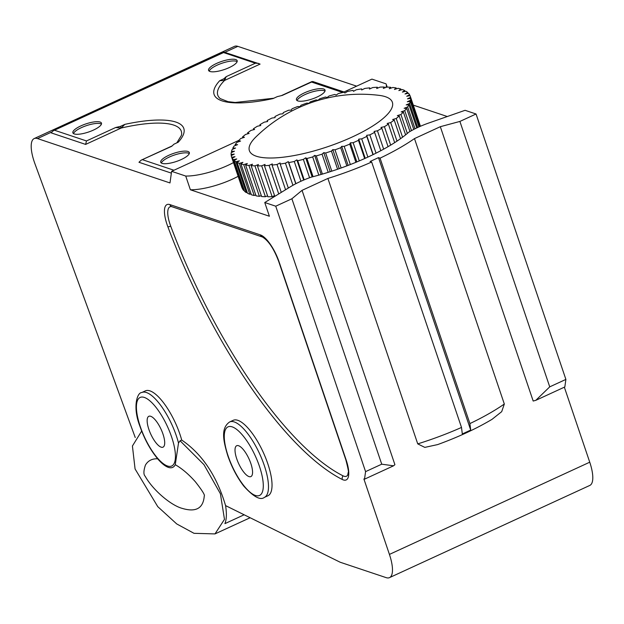 <?xml version="1.0" encoding="UTF-8"?>
<svg xmlns="http://www.w3.org/2000/svg" width="624" height="624" viewBox="0 0 624 624"><rect width="100%" height="100%" fill="white"/><g stroke="black" fill="none" stroke-linecap="round" stroke-linejoin="round"><path stroke-width="0.94" d="M175.266 464.693C182.044 468.601 188.752 474.302 195.39 481.798C202.231 490.511 205.179 495.253 204.251 496.041C203.268 508.349 195.936 512.468 182.247 508.396C171.085 505.448 152.911 490.183 145.189 476.26C143.419 474.568 143.504 470.839 145.439 465.067C148.052 460.668 152.116 458.578 157.646 458.788A39.39 13.19 -114.7 0 0 158.652 459.943A39.39 13.19 -114.7 0 0 168.363 467.368A39.39 13.19 65.3 0 0 175.266 464.693L178.511 443.024A41.519 13.9 -114.7 0 0 141.796 392.527L145.345 390.889A41.519 13.9 65.3 0 1 181.709 440.045C202.121 453.976 216.739 475.823 225.576 505.604L340.142 562.224L386.155 577.637A30.194 10.109 -114.7 0 0 389.501 577.629A30.194 10.109 -114.7 0 0 389.423 554.408L363.886 478.959L364.517 479.17L365.578 471.627L275.738 206.201L291.892 198.767L302.047 190.343L327.896 178.448L417.737 443.875L424.811 447.385L437.635 444.592C458.281 437.065 476.416 428.641 492.055 419.32L501.704 411.653L504.325 404.017L414.484 138.59L440.326 126.695L533.185 401.037L535.798 400.335L549.736 386.849L459.896 121.43L476.05 113.997L465.067 110.315L429.047 122.912A37.744 10.678 -18.7 0 0 408.658 132.296A98.14 27.768 161.3 0 1 311.15 177.185A37.744 10.678 -18.7 0 0 290.761 186.568L264.755 202.519L275.738 206.201M135.244 437.533L34.921 163.714A30.194 10.109 -114.7 0 1 34.172 138.575A30.194 10.109 -114.7 0 1 37.518 138.575L169.978 182.941L171.616 171.327L185.734 176.054A38.212 10.811 -18.7 0 0 233.485 162.599M264.755 202.519L269.396 216.239L190.375 189.774L185.734 176.054M233.212 420.319A41.519 13.9 65.3 0 1 267.829 463.819A41.519 13.9 65.3 0 1 267.938 495.752L264.381 497.39A41.519 13.9 -114.7 0 0 264.28 465.449A41.519 13.9 -114.7 0 0 229.655 421.957L233.212 420.319M225.576 505.604C226.816 513.466 226.598 519.48 224.921 523.63L244.14 514.784M178.511 443.024L180.094 440.786L181.709 440.045M564.346 387.184L589.742 462.197A30.194 10.109 65.3 0 1 589.813 485.425L389.501 577.629M365.578 471.627L381.732 464.186L393.549 465.808L394.906 464.685L302.047 190.343M393.549 465.808L364.517 479.17M381.732 464.186L291.892 198.767M327.896 178.448A118.412 33.501 -18.7 0 0 371.662 162.022L370.094 161.491L378.495 157.63L380.063 158.153A118.412 33.501 -18.7 0 0 414.484 138.59M440.326 126.695L459.896 121.43M504.325 404.017A118.412 33.501 161.3 0 1 469.903 423.579L470.714 430.076L462.314 433.945L461.503 427.44L371.662 162.022M470.714 430.076L378.495 157.63M469.903 423.579L380.063 158.153M190.375 189.774A38.212 10.811 -18.7 0 0 238.126 176.319M413.283 105.128L447.307 116.524M242.315 188.12L242.159 188.144A94.364 26.699 161.3 0 1 241.94 187.59L231.496 156.725A94.364 26.699 -18.7 0 0 231.715 157.287L235.037 156.679L232.206 158.246A94.364 26.699 -18.7 0 0 233.306 159.689L236.753 158.933L234.164 160.508A94.364 26.699 -18.7 0 0 235.856 161.725L239.39 160.828L237.081 162.404A94.364 26.699 -18.7 0 0 239.343 163.379L242.923 162.357L240.911 163.901A94.364 26.699 -18.7 0 0 243.719 164.627L247.307 163.48L245.614 164.993A94.364 26.699 -18.7 0 0 248.937 165.461L252.494 164.206L251.144 165.664A94.364 26.699 -18.7 0 0 254.951 165.859L258.437 164.518L257.439 165.898A94.364 26.699 -18.7 0 0 261.682 165.836L265.06 164.408L264.428 165.711A94.364 26.699 -18.7 0 0 269.069 165.376L272.298 163.886L272.041 165.087A94.364 26.699 -18.7 0 0 277.017 164.486L280.067 162.95L280.184 164.042A94.364 26.699 -18.7 0 0 285.441 163.184L288.28 161.624L295.768 183.752M244.296 190.429L243.75 190.546A94.364 26.699 161.3 0 1 242.65 189.103L232.206 158.246M247.221 192.356L246.301 192.59A94.364 26.699 161.3 0 1 244.616 191.373L234.164 160.508M251.059 193.877L249.787 194.243A94.364 26.699 161.3 0 1 247.525 193.268L237.081 162.404M255.762 194.977L254.163 195.491A94.364 26.699 161.3 0 1 251.355 194.766L240.911 163.901M261.292 195.647L259.389 196.318A94.364 26.699 161.3 0 1 256.058 195.858L245.614 164.993M267.587 195.881L265.395 196.724A94.364 26.699 161.3 0 1 261.596 196.529L251.144 165.664M274.568 195.663L272.126 196.693A94.364 26.699 161.3 0 1 267.891 196.763L257.439 165.898M385.843 87.446A38.212 10.811 -18.7 0 0 386.233 84.279A38.212 10.811 -18.7 0 0 386.045 83.85L371.927 79.115L342.935 92.461M238.836 140.377L171.616 171.327M34.172 138.575L234.491 46.371A30.194 10.109 65.3 0 1 237.83 46.363L356.632 86.159M273.788 98.233L235.162 102.476L227.978 101.65L220.217 98.592A83.281 23.564 161.3 0 1 224.554 80.457L226.223 76.627L255.356 63.219L223.556 52.564L53.297 130.744L51.106 132.85L85.621 144.409L121.165 128.045A83.281 23.564 161.3 0 1 181.42 135.385L176.795 142.88M124.855 124.363L120.58 126.337A83.281 23.564 -18.7 0 0 115.612 127.538L121.165 128.045L124.855 124.363A86.549 24.492 161.3 0 1 178.207 142.233L173.932 144.199A83.281 23.564 -18.7 0 1 171.678 146.32L141.157 160.173L138.973 162.279L171.358 173.121M226.223 76.627A83.281 23.564 -18.7 0 0 223.969 78.741L219.695 80.714L224.554 80.457L260.091 64.1L224.11 52.12L53.297 130.744M476.05 113.997L565.89 379.415L564.829 386.966L535.798 400.335M565.89 379.415L549.736 386.849M219.695 80.714A86.549 24.492 161.3 0 0 273.039 98.576L277.321 96.611A83.281 23.564 -18.7 0 0 282.29 95.402L312.764 81.502L344.003 91.97M74.248 133.934A15.101 4.274 -18.7 0 0 91.057 131.11A15.101 4.274 -18.7 0 0 101.47 123.146A15.101 4.274 -18.7 0 0 100.097 122.039A15.101 4.274 -18.7 0 0 83.288 124.862A15.101 4.274 -18.7 0 0 72.868 132.826A15.101 4.274 -18.7 0 0 74.248 133.934M209.945 71.471A15.101 4.274 -18.7 0 0 226.754 68.648A15.101 4.274 -18.7 0 0 237.167 60.684A15.101 4.274 -18.7 0 0 235.794 59.576A15.101 4.274 -18.7 0 0 218.985 62.4A15.101 4.274 -18.7 0 0 208.564 70.364A15.101 4.274 -18.7 0 0 209.945 71.471M297.804 100.909A15.101 4.274 -18.7 0 0 314.613 98.077A15.101 4.274 -18.7 0 0 325.034 90.113A15.101 4.274 -18.7 0 0 323.653 89.006A15.101 4.274 -18.7 0 0 306.844 91.829A15.101 4.274 -18.7 0 0 296.431 99.793A15.101 4.274 -18.7 0 0 297.804 100.909M162.107 163.371A15.101 4.274 -18.7 0 0 178.916 160.54A15.101 4.274 -18.7 0 0 189.337 152.576A15.101 4.274 -18.7 0 0 187.957 151.468A15.101 4.274 -18.7 0 0 171.148 154.292A15.101 4.274 -18.7 0 0 160.735 162.256A15.101 4.274 -18.7 0 0 162.107 163.371M121.165 128.045L120.58 126.337M54.686 130.299L86.486 140.946L85.621 144.409M223.556 52.564L224.11 52.12M255.356 63.219L258.726 63.406M224.554 80.457L223.969 78.741M101.439 124.114A15.101 4.274 -18.7 0 0 100.675 123.755A15.101 4.274 -18.7 0 0 85.363 126.017A15.101 4.274 -18.7 0 0 73.484 133.575M237.136 61.651A15.101 4.274 -18.7 0 0 236.371 61.292A15.101 4.274 -18.7 0 0 221.06 63.554A15.101 4.274 -18.7 0 0 209.18 71.113M324.995 91.081A15.101 4.274 -18.7 0 0 324.238 90.722A15.101 4.274 -18.7 0 0 308.919 92.984A15.101 4.274 -18.7 0 0 297.047 100.542M189.298 153.543A15.101 4.274 -18.7 0 0 188.542 153.184A15.101 4.274 -18.7 0 0 173.222 155.446A15.101 4.274 -18.7 0 0 161.351 163.004M361.912 89.879L361.577 88.897A94.364 26.699 -18.7 0 0 356.32 89.755L353.48 91.315L352.989 90.355A94.364 26.699 -18.7 0 0 347.498 91.455L344.908 93.031L344.05 92.212A94.364 26.699 -18.7 0 0 338.387 93.545L336.071 95.121L334.854 94.442A94.364 26.699 -18.7 0 0 329.09 95.995L327.07 97.547L325.502 97.016A94.364 26.699 -18.7 0 0 319.699 98.779L318.006 100.292L316.103 99.918A94.364 26.699 -18.7 0 0 310.315 101.86L308.966 103.319L306.758 103.116A94.364 26.699 -18.7 0 0 301.057 105.222L300.058 106.603L297.57 106.564A94.364 26.699 -18.7 0 0 292.009 108.81L291.377 110.105L288.631 110.23A94.364 26.699 -18.7 0 0 283.28 112.593L283.023 113.786L280.051 114.075A94.364 26.699 -18.7 0 0 274.958 116.524L275.083 117.608L271.916 118.061A94.364 26.699 -18.7 0 0 267.15 120.565L267.641 121.524L264.311 122.132A94.364 26.699 -18.7 0 0 259.919 124.675L260.785 125.494L257.338 126.251A94.364 26.699 -18.7 0 0 253.367 128.801L254.584 129.48L251.051 130.377A94.364 26.699 -18.7 0 0 247.549 132.904L249.116 133.427L245.536 134.456A94.364 26.699 -18.7 0 0 242.533 136.937L244.429 137.303L240.841 138.45A94.364 26.699 -18.7 0 0 238.376 140.852L240.583 141.055L237.026 142.311A94.364 26.699 -18.7 0 0 235.123 144.612L237.611 144.651L234.125 146A94.364 26.699 -18.7 0 0 232.814 148.169L235.56 148.044L232.183 149.471A94.364 26.699 -18.7 0 0 231.465 151.492L234.437 151.203L231.208 152.693A94.364 26.699 -18.7 0 0 231.098 154.541L234.265 154.097L231.215 155.626A94.364 26.699 -18.7 0 0 231.496 156.725M361.577 88.897L361.694 89.981L364.744 88.452A94.364 26.699 -18.7 0 1 369.72 87.851L369.463 89.053L372.692 87.563A94.364 26.699 -18.7 0 1 377.333 87.227L376.701 88.53L380.078 87.103A94.364 26.699 -18.7 0 1 384.322 87.032L383.323 88.421L386.81 87.079A94.364 26.699 -18.7 0 1 390.616 87.274L389.267 88.733L392.824 87.477A94.364 26.699 -18.7 0 1 396.146 87.945L394.454 89.458L398.042 88.312A94.364 26.699 -18.7 0 1 400.85 89.029L398.837 90.581L402.418 89.56A94.364 26.699 -18.7 0 1 404.68 90.535L402.371 92.102L405.904 91.213A94.364 26.699 -18.7 0 1 407.597 92.43L405.007 94.006L408.455 93.249A94.364 26.699 -18.7 0 1 409.555 94.692L406.723 96.26L410.046 95.651A94.364 26.699 -18.7 0 1 410.264 96.213A94.364 26.699 -18.7 0 1 410.545 97.313L407.495 98.842L410.662 98.397A94.364 26.699 -18.7 0 1 410.553 100.246L407.324 101.735L410.296 101.447A94.364 26.699 -18.7 0 1 409.578 103.467L406.201 104.894L408.946 104.77A94.364 26.699 -18.7 0 1 407.636 106.938L404.149 108.287L406.637 108.326A94.364 26.699 -18.7 0 1 404.734 110.627L401.177 111.883L403.385 112.086A94.364 26.699 -18.7 0 1 400.92 114.488L397.332 115.635L399.227 116.002A94.364 26.699 -18.7 0 1 396.224 118.482L392.644 119.512L394.212 120.034A94.364 26.699 -18.7 0 1 390.71 122.561L387.176 123.458L388.393 124.137A94.364 26.699 -18.7 0 1 384.423 126.688L380.975 127.436L381.841 128.263A94.364 26.699 -18.7 0 1 377.45 130.806L374.119 131.414L374.611 132.374A94.364 26.699 -18.7 0 1 369.845 134.878L366.678 135.33L366.803 136.414A94.364 26.699 -18.7 0 1 361.709 138.863L358.738 139.152L358.48 140.345A94.364 26.699 -18.7 0 1 353.129 142.709L350.384 142.834L349.752 144.128A94.364 26.699 -18.7 0 1 344.191 146.375L341.702 146.336L340.704 147.716A94.364 26.699 -18.7 0 1 335.002 149.822L332.795 149.62L331.445 151.078A94.364 26.699 -18.7 0 1 325.658 153.013L323.755 152.646L322.062 154.159A94.364 26.699 -18.7 0 1 316.259 155.922L314.691 155.392L312.671 156.944A94.364 26.699 -18.7 0 1 306.907 158.496L305.69 157.817L303.373 159.393A94.364 26.699 -18.7 0 1 297.71 160.727L296.852 159.9L294.263 161.483A94.364 26.699 -18.7 0 1 288.772 162.583L288.28 161.624M352.264 136.976A75.488 21.364 -18.7 0 0 379.072 95.355A149.994 149.994 0 0 0 255.754 137.093A75.488 21.364 161.3 0 0 270.504 158.012A75.488 21.364 161.3 0 0 352.264 136.976M267.485 121.555L267.15 120.565M260.239 125.619L259.919 124.675M253.672 129.714L253.367 128.801M247.845 133.793L247.549 132.904M242.83 137.81L242.533 136.937M238.672 141.726L238.376 140.852M235.42 145.493L235.123 144.612M233.119 149.074L232.814 148.169M231.777 152.428L231.465 151.492M231.426 155.524L231.098 154.541M242.159 188.144L231.715 157.287M243.75 190.546L233.306 159.689M246.301 192.59L235.856 161.725M249.787 194.243L239.343 163.379M254.163 195.491L243.719 164.627M259.389 196.318L248.937 165.461M265.395 196.724L254.951 165.859M272.126 196.693L261.682 165.836M274.802 196.357L264.428 165.711M278.733 193.947L269.069 165.376M281.284 192.387L272.041 165.087M285.566 189.758L277.017 164.486M288.319 188.066L280.184 164.042M292.929 185.289L285.441 163.184M295.916 183.674L288.772 162.583M300.955 181.241L294.263 161.483M296.852 159.9L303.67 180.055M304.184 179.845L297.71 160.727M309.582 177.739L303.373 159.393M305.69 157.817L312.156 176.927M313.069 176.686L306.907 158.496M318.825 175.118L312.671 156.944M314.691 155.392L321.142 174.455M322.405 174.088L316.259 155.922M328.216 172.325L322.062 154.159M323.755 152.646L330.205 171.694M331.804 171.171L325.658 153.013M337.592 169.229L331.445 151.078M332.795 149.62L339.238 168.659M341.149 167.981L335.002 149.822M346.858 165.883L340.704 147.716M341.702 146.336L348.153 165.391M350.345 164.541L344.191 146.375M355.906 162.318L349.752 144.128M350.384 142.834L356.85 161.928M359.291 160.898L353.129 142.709M364.65 158.566L358.48 140.345M358.738 139.152L365.219 158.309M367.887 157.092L361.709 138.863M372.98 154.674L366.803 136.414M366.678 135.33L373.191 154.573M376.038 153.161L369.845 134.878M380.812 150.696L374.611 132.374M383.659 149.159L377.45 130.806M388.066 146.663L381.841 128.263M390.671 145.127L384.423 126.688M394.664 142.646L388.393 124.137M396.997 141.125L390.71 122.561M400.53 138.692L394.212 120.034M402.566 137.21L396.224 118.482M405.608 134.862L399.227 116.002M407.332 133.442L400.92 114.488M409.96 131.516L403.385 112.086M411.512 130.634L404.734 110.627M413.774 129.425L406.637 108.326M415.03 128.786L407.636 106.938M416.793 127.928L408.946 104.77M417.713 127.499L409.578 103.467M418.93 126.937L410.296 101.447M419.5 126.68L410.553 100.246M420.147 126.399L410.662 98.397M420.358 126.305L410.545 97.313M409.89 95.683L409.555 94.692M407.909 93.366L407.597 92.43M404.992 91.439L404.68 90.535M401.154 89.918L400.85 89.029M396.443 88.819L396.146 87.945M390.913 88.148L390.616 87.274M384.618 87.922L384.322 87.032M377.637 88.132L377.333 87.227M370.04 88.787L369.72 87.851M141.671 431.059L132.421 446.004L135.073 468.959L157.771 506.665L176.732 523.942L194.009 533.317L214.999 533.91L224.476 519.363L220.397 493.732L203.97 464.654L180.094 440.786L203.97 464.654L220.397 493.732L224.476 519.363L214.999 533.902L250.13 517.741M148.863 429.367A16.988 5.686 -114.7 0 0 163.028 447.158A16.988 5.686 -114.7 0 0 162.989 434.093A16.988 5.686 -114.7 0 0 148.824 416.302A16.988 5.686 -114.7 0 0 148.863 429.367M236.73 458.796A16.988 5.686 -114.7 0 0 250.895 476.588A16.988 5.686 -114.7 0 0 250.848 463.523A16.988 5.686 -114.7 0 0 236.683 445.731A16.988 5.686 -114.7 0 0 236.73 458.796M347.677 475.137A22.651 7.582 65.3 0 1 343.052 475.839A264.225 88.468 65.3 0 1 170.726 226.184A22.651 7.582 65.3 0 1 171.592 206.606L262.454 237.011C268.671 240.841 274.123 249.101 278.819 261.799L345.813 459.724C348.052 468.304 348.863 472.524 348.231 472.391L347.677 475.137M260.419 234.92A25.919 8.681 65.3 0 1 279.162 262.072L346.156 460.005A25.919 8.681 65.3 0 1 342.311 479.497A267.493 89.56 65.3 0 1 167.848 226.746A25.919 8.681 65.3 0 1 169.861 204.586L260.419 234.92A3.775 3.393 108.5 0 0 262.454 237.011M589.742 462.197L389.423 554.408M461.503 427.44A118.412 33.501 161.3 0 1 417.737 443.875M237.83 46.363L225.202 52.174M51.511 132.124L37.518 138.575M86.486 140.946L115.612 127.538M342.779 92.5L311.415 81.994M142.545 159.728L173.956 170.251M167.528 466.019A37.744 12.636 -114.7 0 0 171.616 436.987A37.744 12.636 -114.7 0 0 144.316 397.433A37.744 12.636 -114.7 0 0 140.236 426.473A37.744 12.636 -114.7 0 0 167.528 466.019M259.475 466.417A37.744 12.636 -114.7 0 0 232.183 426.863A37.744 12.636 -114.7 0 0 228.095 455.902A37.744 12.636 -114.7 0 0 255.395 495.448A37.744 12.636 -114.7 0 0 259.475 466.417M342.311 479.497A3.775 3.276 -63.2 0 1 343.052 475.839M167.848 226.746A3.775 0.749 -20.6 0 0 170.726 226.184M169.861 204.586A3.775 3.393 108.5 0 0 171.889 206.684M387.184 87.087L386.233 84.279M311.969 81.549L281.369 95.636M172.115 145.93L141.157 160.173M420.436 126.274L410.264 96.213M158.652 459.943C150.891 450.973 144.635 439.725 139.893 426.192C132.343 406.801 137.241 392.402 141.796 392.527M229.655 421.957C220.529 428.236 223.298 440.708 227.752 455.629C231.808 467.306 237.175 477.5 243.859 486.205C253.555 496.844 260.395 500.573 264.381 497.39"/></g></svg>
